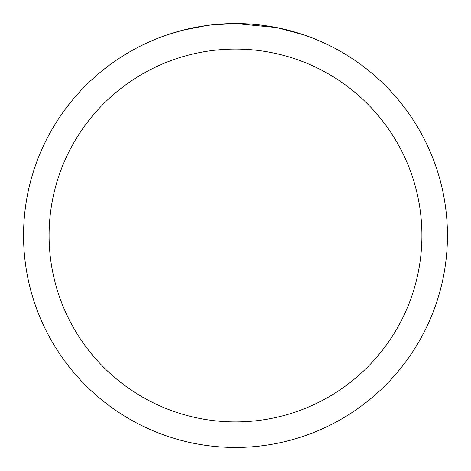 <?xml version="1.0" encoding="UTF-8"?>
<svg xmlns="http://www.w3.org/2000/svg" width="471" height="471" viewBox="0 0 471 471"><rect width="100%" height="100%" fill="white"/><g stroke="black" fill="none" stroke-linecap="round" stroke-linejoin="round"><path stroke-width="0.71" d="M240.069 23.603L243.277 23.691M263.807 25.452L264.773 25.581M276.33 27.518L235.5 23.55A211.95 211.95 0 0 1 447.45 235.5A211.95 211.95 0 0 1 235.5 447.45A211.95 211.95 0 0 1 23.55 235.5A211.95 211.95 0 0 1 235.5 23.55L210.661 25.01M277.413 27.736L303.795 34.854M235.5 49.084A186.416 186.416 0 0 1 421.916 235.5A186.416 186.416 0 0 1 235.5 421.916A186.416 186.416 0 0 1 49.084 235.5A186.416 186.416 0 0 1 235.5 49.084M209.583 25.14L200.899 26.394M167.217 34.854L182.636 30.25L206.781 25.511M218.656 24.221L230.843 23.603M187.317 29.102L198.886 26.735M212.957 24.751L216.89 24.368M217.679 24.304L219.103 24.186M221.311 24.027L225.191 23.803"/></g></svg>
